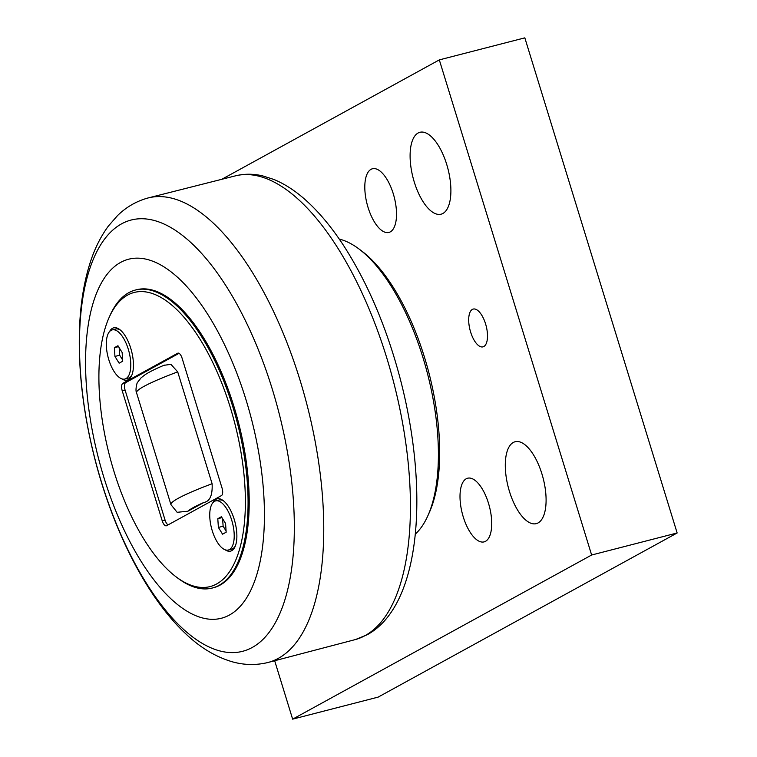 <?xml version="1.0" encoding="UTF-8"?>
<svg xmlns="http://www.w3.org/2000/svg" width="757" height="757" viewBox="0 0 757 757"><rect width="100%" height="100%" fill="white"/><g stroke="black" fill="none" stroke-linecap="round" stroke-linejoin="round"><path stroke-width="1.14" d="M217.798 518.706L221.404 516.738L225.577 523.484L226.163 532.209L222.558 534.177L218.385 527.43L217.798 518.706L221.962 517.637M222.615 518.696L223.116 526.21L226.078 530.998M218.385 527.43L223.116 526.21M214.553 501.323A25.378 10.806 75.5 0 1 215.65 500.888A25.378 10.806 75.5 0 1 232.087 521.441A25.378 10.806 75.5 0 1 229.409 549.591A25.378 10.806 75.5 0 1 228.311 550.027A25.378 10.806 75.5 0 1 211.875 529.484A25.378 10.806 75.5 0 1 214.553 501.323M215.65 500.888L218.953 500.036A25.378 10.806 75.5 0 1 223.902 501.153M235.408 545.806A25.378 10.806 75.5 0 1 232.711 548.74A25.378 10.806 75.5 0 1 231.623 549.175L228.311 550.027M114.364 347.709L117.96 345.731L122.142 352.488L122.719 361.212L119.123 363.18L114.95 356.433L114.364 347.709L118.518 346.64M119.18 347.7L119.682 355.213L122.643 360.001M114.95 356.433L119.682 355.213M111.118 330.317A25.378 10.806 75.5 0 1 112.216 329.891A25.378 10.806 75.5 0 1 128.652 350.434A25.378 10.806 75.5 0 1 125.974 378.595A25.378 10.806 75.5 0 1 124.877 379.03A25.378 10.806 75.5 0 1 108.44 358.477A25.378 10.806 75.5 0 1 111.118 330.317M112.216 329.891L115.518 329.03A25.378 10.806 75.5 0 1 120.467 330.156M131.973 374.81A25.378 10.806 75.5 0 1 129.277 377.743A25.378 10.806 75.5 0 1 128.179 378.178L124.877 379.03M163.919 365.319L170.921 364.335L177.706 371.876L212.111 483.732C212.66 495.173 209.926 501.408 203.907 502.449L187.973 511.193L177.147 512.309L170.95 504.635L136.534 392.751A93.811 9.169 -17.1 0 1 177.706 371.876M179.03 353.33L125.69 382.607L122.842 383.345L177.658 353.254A6.51 2.773 -104.5 0 1 177.933 353.14A6.51 2.773 -104.5 0 1 182.049 358.07L222.038 488.047A6.51 2.773 -104.5 0 1 221.451 495.598L166.635 525.689A6.51 2.773 -104.5 0 1 166.351 525.803A6.51 2.773 -104.5 0 1 162.235 520.873L122.255 390.905L125.104 390.167L165.083 520.135A6.51 2.773 -104.5 0 0 168.101 524.885M176.126 576.881L177.886 578.206A153.879 65.518 -104.5 0 0 212.253 588.038A153.879 65.518 -104.5 0 0 232.778 406.689A153.879 65.518 -104.5 0 0 135.456 290.026A153.879 65.518 -104.5 0 0 110.115 315.243L109.216 317.259A151.93 64.686 75.5 0 1 230.327 407.531A151.93 64.686 75.5 0 1 238.635 552.307A151.93 64.686 75.5 0 1 176.126 576.881A151.93 64.686 75.5 0 1 109.5 455.619A151.93 64.686 75.5 0 1 109.216 317.259M135.456 290.026L136.591 289.732A153.879 65.518 75.5 0 1 238.436 422.387A153.879 65.518 75.5 0 1 213.398 587.744L212.253 588.038M212.991 502.601A27.006 11.497 75.5 0 1 215.963 499.289A27.006 11.497 75.5 0 1 223.154 500.547A27.006 11.497 75.5 0 1 234.992 522.103A27.006 11.497 75.5 0 1 235.049 546.696A27.006 11.497 75.5 0 1 231.765 550.661A27.006 11.497 75.5 0 1 225.151 549.809M109.557 331.604A27.006 11.497 75.5 0 1 112.528 328.292A27.006 11.497 75.5 0 1 119.72 329.55A27.006 11.497 75.5 0 1 131.557 351.106A27.006 11.497 75.5 0 1 131.614 375.699A27.006 11.497 75.5 0 1 128.33 379.654A27.006 11.497 75.5 0 1 121.716 378.812M122.842 383.345A6.51 2.773 -104.5 0 0 122.255 390.905M125.69 382.607A6.51 2.773 -104.5 0 0 125.104 390.167M222.473 178.926L439.315 59.888L591.633 555.013L292.637 719.15L274.706 660.842M339.268 239.089A156.16 66.484 75.5 0 1 359.036 249.015L361.969 251.229A152.905 65.102 75.5 0 1 429.02 373.277A152.905 65.102 75.5 0 1 429.314 512.517L427.809 515.877A156.16 66.484 75.5 0 1 415.3 534.12M368.072 207.513A32.873 13.995 75.5 0 1 372.463 168.764A32.873 13.995 75.5 0 1 393.252 193.688A32.873 13.995 75.5 0 1 388.871 232.437A32.873 13.995 75.5 0 1 368.072 207.513M463.275 516.965A32.873 13.995 75.5 0 1 467.665 478.216A32.873 13.995 75.5 0 1 488.454 503.14A32.873 13.995 75.5 0 1 484.073 541.889A32.873 13.995 75.5 0 1 463.275 516.965M414.306 182.134A42.288 18.007 75.5 0 1 419.946 132.286A42.288 18.007 75.5 0 1 447.936 168.745A42.288 18.007 75.5 0 1 441.057 214.193A42.288 18.007 75.5 0 1 414.306 182.134M509.499 491.586A42.288 18.007 75.5 0 1 515.148 441.738A42.288 18.007 75.5 0 1 543.138 478.206A42.288 18.007 75.5 0 1 536.249 523.645A42.288 18.007 75.5 0 1 509.499 491.586M470.627 332.068A19.521 8.308 75.5 0 1 473.229 309.064A19.521 8.308 75.5 0 1 486.145 325.898A19.521 8.308 75.5 0 1 482.966 346.867A19.521 8.308 75.5 0 1 470.627 332.068M292.637 719.15L378.15 697.112L677.146 532.975L524.828 37.85L439.315 59.888M677.146 532.975L591.633 555.013M359.036 249.015A156.16 66.484 75.5 0 1 427.506 373.665A156.16 66.484 75.5 0 1 427.809 515.877M103.983 477.724A185.437 78.955 -104.5 0 0 229.257 615.129A185.437 78.955 -104.5 0 0 246.006 399.753A185.437 78.955 -104.5 0 0 120.732 262.348A185.437 78.955 -104.5 0 0 103.983 477.724M212.111 483.732A93.811 9.169 162.9 0 0 170.95 504.635M187.973 511.193A80.8 7.892 -17.1 0 1 203.907 502.449M165.083 520.135L162.235 520.873M177.658 353.254L178.236 353.103M236.052 175.69A239.496 101.977 75.5 0 1 390.593 370.911A239.496 101.977 75.5 0 1 365.016 635.643A239.496 101.977 75.5 0 1 355.582 639.514L367.249 634.726C420.655 605.714 429.654 492.078 400.387 379.389C386.912 328.254 368.157 283.922 344.142 246.385C331.859 227.412 318.915 211.875 305.317 199.772C295.069 190.65 284.575 183.875 273.864 179.456L262.603 175.861C253.576 173.75 244.729 173.694 236.052 175.69L147.672 198.069C136.184 201.305 126.126 207.163 117.505 215.613L108.336 226.125C100.643 236.619 94.578 248.845 90.121 262.821C84.566 280.175 81.141 299.696 79.854 321.365C77.498 364.098 82.409 409.622 94.587 457.938C112.992 530.43 146.669 597.216 185.456 633.514C200.047 647.528 215.754 656.981 232.569 661.873C244.189 665.091 255.79 665.346 267.401 662.64A239.874 102.138 -104.5 0 0 278.264 658.391A239.874 102.138 -104.5 0 0 303.425 391.634A239.874 102.138 -104.5 0 0 147.71 198.06M101.589 482.502A222.757 94.843 75.5 0 1 121.707 223.779A222.757 94.843 75.5 0 1 272.198 388.843A222.757 94.843 75.5 0 1 252.081 647.557A222.757 94.843 75.5 0 1 101.589 482.502M164.42 365.101C156.226 368.517 149.867 371.659 145.335 374.545L141.143 377.771L137.717 382.162C136.941 382.153 135.125 390.319 136.534 392.751M355.582 639.514L267.401 662.64"/></g></svg>
